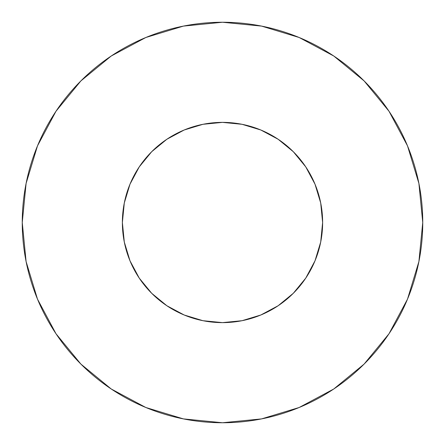 <?xml version="1.0" encoding="UTF-8"?>
<svg xmlns="http://www.w3.org/2000/svg" width="445" height="445" viewBox="0 0 445 445"><rect width="100%" height="100%" fill="white"/><g stroke="black" fill="none" stroke-linecap="round" stroke-linejoin="round"><path stroke-width="0.67" d="M122.375 222.5A100.125 100.125 0 0 1 222.5 122.375A100.125 100.125 0 0 1 322.625 222.5A100.125 100.125 0 0 1 222.5 322.625A100.125 100.125 0 0 1 122.375 222.5L124.3 242.036L129.996 260.815L139.252 278.125L151.701 293.3L166.875 305.748L184.186 315.004L202.965 320.7L222.5 322.625L242.036 320.7L260.815 315.004L278.125 305.748L293.3 293.3L305.748 278.125L315.004 260.815L320.7 242.036L322.625 222.5L320.7 202.965L315.004 184.186L305.748 166.875L293.3 151.701L278.125 139.252L260.815 129.996L242.036 124.3L222.5 122.375L202.965 124.3L184.186 129.996L166.875 139.252L151.701 151.701L139.252 166.875L129.996 184.186L124.3 202.965L122.375 222.5M422.75 222.5A200.25 200.25 0 0 0 222.5 22.25A200.25 200.25 0 0 0 22.25 222.5A200.25 200.25 0 0 1 222.5 22.25A200.25 200.25 0 0 1 422.75 222.5A200.25 200.25 0 0 1 222.5 422.75A200.25 200.25 0 0 1 22.25 222.5A200.25 200.25 0 0 0 222.5 422.75A200.25 200.25 0 0 0 422.75 222.5L418.901 183.435L407.509 145.865L389.002 111.244L364.099 80.901L333.756 55.998L299.135 37.491L261.565 26.099L222.5 22.25L183.435 26.099L145.865 37.491L111.244 55.998L80.901 80.901L55.998 111.244L37.491 145.865L26.099 183.435L22.25 222.5L26.099 261.565L37.491 299.135L55.998 333.756L80.901 364.099L111.244 389.002L145.865 407.509L183.435 418.901L222.5 422.75L261.565 418.901L299.135 407.509L333.756 389.002L364.099 364.099L389.002 333.756L407.509 299.135L418.901 261.565L422.75 222.5M320.011 245.24L315.004 260.815M199.761 320.011L184.186 315.004M128.789 257.766L124.3 242.036M186.472 129.083L202.965 124.3M317.207 190.004L319.649 198.264M389.002 111.244L364.099 80.901L333.806 56.037M111.244 55.998L80.901 80.901L56.037 111.194M55.998 333.756L80.901 364.099L111.194 388.963M333.756 389.002L364.099 364.099L388.963 333.806"/></g></svg>
